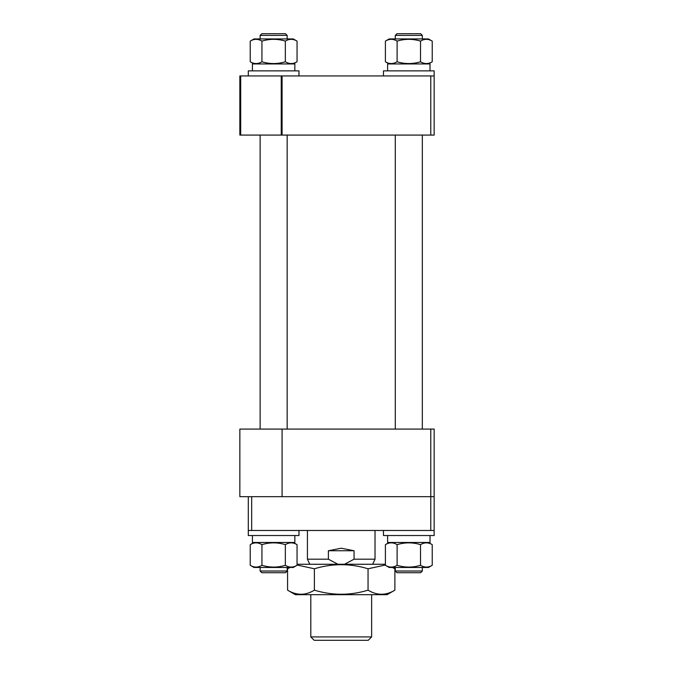 <?xml version="1.0" encoding="UTF-8"?>
<svg xmlns="http://www.w3.org/2000/svg" width="674" height="674" viewBox="0 0 674 674"><rect width="100%" height="100%" fill="white"/><g stroke="black" fill="none" stroke-linecap="round" stroke-linejoin="round"><path stroke-width="1.01" d="M434.157 135.078L430.779 135.078L430.779 75.943L434.157 75.943L434.157 135.078M240.685 75.943L240.685 135.078L239.843 135.078L239.843 75.943L282.086 75.943L282.086 135.078L430.779 135.078M282.086 135.078L281.243 135.078L281.243 75.943M240.685 135.078L281.243 135.078M282.086 75.943L430.779 75.943M282.086 429.085L239.843 429.085L239.843 496.679L430.779 496.679L282.086 496.679L282.086 429.085L434.157 429.085L434.157 496.679L430.779 496.679L430.779 429.085M251.672 496.679L251.672 530.472L248.293 530.472L248.293 496.679M251.672 530.472L430.779 530.472L430.779 496.679L434.157 496.679L434.157 530.472L430.779 530.472M371.635 636.922L368.257 640.3L314.185 640.3L310.807 636.922L371.635 636.922L371.635 594.679M309.796 564.264L307.428 559.193L328.381 559.193L328.381 550.742L341.221 548.215L354.061 550.742L354.061 559.193L375.022 559.193L375.022 530.472M344.498 564.264L354.061 559.193M328.381 559.193L337.952 564.264M354.061 550.742L328.381 550.742M261.807 572.715L260.122 571.021L261.807 572.715L285.464 572.715L287.158 571.021L287.158 567.474M293.283 38.94L297.049 41.114L293.283 38.94L253.997 38.94L250.222 41.114C254.115 38.738 258.016 38.738 261.933 41.114C269.76 38.738 277.562 38.738 285.346 41.114C289.239 38.738 293.139 38.738 297.049 41.114L297.049 61.772C293.156 64.148 289.256 64.148 285.346 61.772C277.562 64.148 269.76 64.148 261.933 61.772C258.041 64.148 254.132 64.148 250.222 61.772L253.997 63.946M259.035 63.095L260.122 62.682L259.035 63.095M293.283 63.946L297.049 61.772M253.997 38.94L250.222 41.114L250.222 61.772M261.933 41.114L261.933 61.772M285.346 41.114L285.346 61.772M394.206 63.095L395.293 62.682L394.206 63.095M428.453 63.946L432.228 61.772C428.335 64.148 424.426 64.148 420.517 61.772C412.741 64.148 404.931 64.148 397.104 61.772C393.212 64.148 389.311 64.148 385.402 61.772L389.168 63.946M432.228 41.114C428.31 38.738 424.409 38.738 420.517 41.114C412.741 38.738 404.931 38.738 397.104 41.114C393.195 38.738 389.294 38.738 385.402 41.114L389.168 38.94L428.453 38.94L432.228 41.114L432.228 61.772M385.402 41.114L385.402 61.772M397.104 41.114L397.104 61.772M420.517 41.114L420.517 61.772M252.43 70.871L252.43 63.946L294.841 63.946L294.841 70.871M387.609 70.871L387.609 63.946L430.02 63.946L430.02 70.871M298.978 75.943L298.978 70.871L248.293 70.871L248.293 75.943M434.157 75.943L434.157 70.871L383.464 70.871L383.464 75.943M285.464 572.715L287.158 571.021L260.122 571.021L260.122 567.474M261.807 33.7L285.464 33.7L287.158 35.393L260.122 35.393L261.807 33.7M287.158 429.085L287.158 135.078M287.158 38.94L287.158 35.393M260.122 429.085L260.122 135.078M260.122 38.94L260.122 35.393M396.986 572.715L395.293 571.021L396.986 572.715L420.643 572.715L422.328 571.021L422.328 567.474M420.643 572.715L422.328 571.021L395.293 571.021L395.293 567.474M396.986 33.7L420.643 33.7L422.328 35.393L395.293 35.393L396.986 33.7M422.328 429.085L422.328 135.078M422.328 38.94L422.328 35.393M395.293 429.085L395.293 135.078M395.293 38.94L395.293 35.393M295.389 594.679L387.061 594.679L394.88 590.163C385.958 595.614 377.019 595.614 368.055 590.163C350.219 595.614 332.333 595.614 314.396 590.163C305.474 595.614 296.535 595.614 287.571 590.163L295.389 594.679M297.049 564.264L385.402 564.264M289.828 567.474L287.571 568.78L289.997 567.474M297.049 565.014L314.396 568.78C332.333 563.329 350.219 563.329 368.055 568.78L385.402 565.014M392.445 567.474L394.88 568.78L394.88 590.163M392.622 567.474L394.88 568.78M287.571 568.78L287.571 590.163M314.396 568.78L314.396 590.163M368.055 568.78L368.055 590.163M389.168 567.474L428.453 567.474L432.228 565.301C428.335 567.677 424.426 567.677 420.517 565.301C412.741 567.677 404.931 567.677 397.104 565.301C393.212 567.677 389.311 567.677 385.402 565.301L389.168 567.474M432.228 544.643C428.31 542.267 424.409 542.267 420.517 544.643C412.741 542.267 404.931 542.267 397.104 544.643C393.195 542.267 389.294 542.267 385.402 544.643L389.168 542.469L428.453 542.469L432.228 544.643L432.228 565.301M385.402 544.643L385.402 565.301M397.104 544.643L397.104 565.301M420.517 544.643L420.517 565.301M387.609 535.535L387.609 542.469L430.02 542.469L430.02 535.535M383.464 530.472L383.464 535.535L434.157 535.535L434.157 530.472M253.997 567.474L293.283 567.474L297.049 565.301C293.156 567.677 289.256 567.677 285.346 565.301C277.562 567.677 269.76 567.677 261.933 565.301C258.041 567.677 254.132 567.677 250.222 565.301L253.997 567.474M297.049 544.643C293.139 542.267 289.239 542.267 285.346 544.643C277.562 542.267 269.76 542.267 261.933 544.643C258.016 542.267 254.115 542.267 250.222 544.643L253.997 542.469L293.283 542.469L297.049 544.643L297.049 565.301M259.035 566.623L260.122 566.211L259.043 566.615M250.222 544.643L250.222 565.301M261.933 544.643L261.933 565.301M285.346 544.643L285.346 565.301M252.43 535.535L252.43 542.469L294.841 542.469L294.841 535.535M248.293 530.472L248.293 535.535L298.978 535.535L298.978 530.472M310.807 636.922L310.807 594.679M307.428 559.193L307.428 530.472M372.655 564.264L375.022 559.193"/></g></svg>
